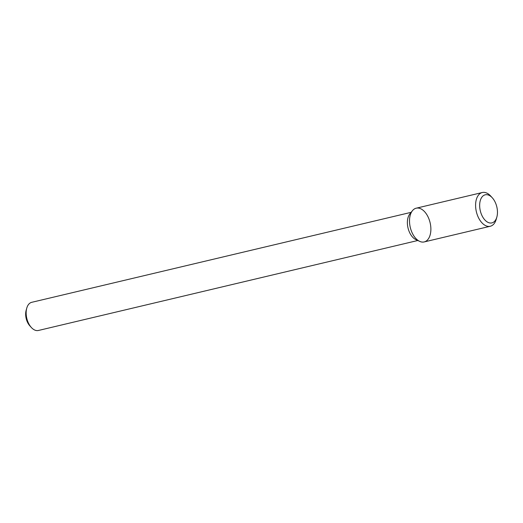 <?xml version="1.0" encoding="UTF-8"?>
<svg xmlns="http://www.w3.org/2000/svg" width="523" height="523" viewBox="0 0 523 523"><rect width="100%" height="100%" fill="white"/><g stroke="black" fill="none" stroke-linecap="round" stroke-linejoin="round"><path stroke-width="0.78" d="M426.075 241.129A17.331 10.185 76.7 0 0 428.376 217.588A17.331 10.185 76.7 0 0 412.405 210.736A17.331 10.185 76.7 0 0 410.28 227.413A17.331 10.185 76.7 0 0 419.668 241.358A17.331 10.185 76.7 0 0 426.075 241.129M412.405 210.736L409.797 214.025A14.474 8.505 76.7 0 0 408.018 227.95A14.474 8.505 76.7 0 0 415.857 239.593L419.668 241.358M411.137 212.331L31.74 302.307A14.474 8.505 76.7 0 0 26.765 308.139A14.474 8.505 76.7 0 0 31.354 327.496A14.474 8.505 76.7 0 0 38.414 330.477L417.818 240.502M26.765 308.139L26.15 310.329A11.578 6.806 76.7 0 0 29.824 325.816L31.354 327.496M492.274 197.772L490.737 196.092A17.331 10.185 76.7 0 0 482.284 192.523L416.197 208.2A17.331 10.185 76.7 0 0 410.28 227.413A17.331 10.185 76.7 0 0 424.199 241.927L490.28 226.256A17.331 10.185 76.7 0 0 492.163 225.459A17.331 10.185 76.7 0 0 496.235 219.268L496.85 217.078A14.441 8.486 76.7 0 0 492.274 197.772A14.441 8.486 76.7 0 0 479.683 206.467A14.441 8.486 76.7 0 0 493.457 222.236A14.441 8.486 76.7 0 0 496.85 217.078M482.284 192.523A17.331 10.185 76.7 0 0 476.368 211.743A17.331 10.185 76.7 0 0 490.28 226.256"/></g></svg>
